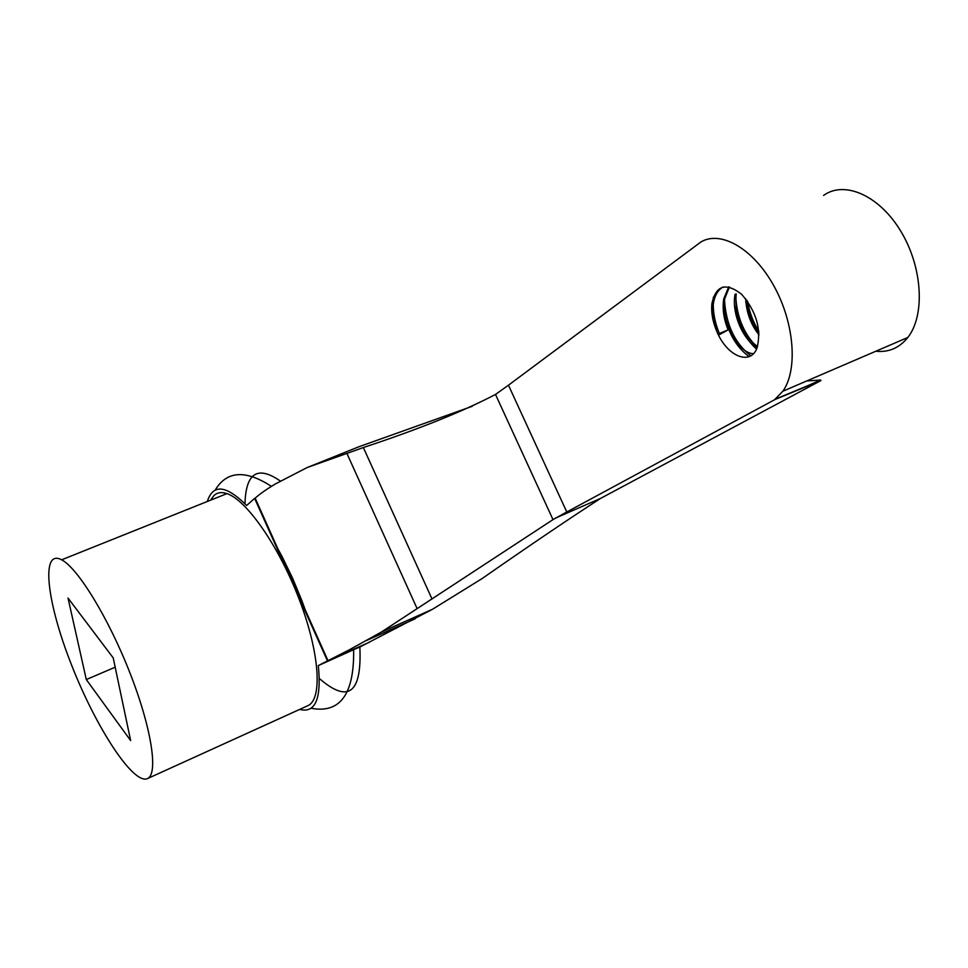 <?xml version="1.0" encoding="UTF-8"?>
<svg xmlns="http://www.w3.org/2000/svg" width="968" height="968" viewBox="0 0 968 968"><rect width="100%" height="100%" fill="white"/><g stroke="black" fill="none" stroke-linecap="round" stroke-linejoin="round"><path stroke-width="1.45" d="M147.366 778.647L147.523 778.575C158.522 773.976 151.553 728.069 130.051 673.196C108.658 618.334 77.924 568.155 61.65 559.806C40.281 548.311 46.875 602.846 71.62 665.161C95.953 727.44 133.16 784.794 147.366 778.647M113.22 657.913L130.644 740.58L86.297 679.56L68.038 598.091L113.22 657.913M613.651 491.417L600.644 498.375C568.966 518.836 529.436 545.589 482.028 578.622L432.551 609.247L359.854 647.035C361.947 693.209 348.456 703.712 319.355 678.52M244.977 503.771C245.848 472.868 257.621 465.293 280.309 481.036M717.978 334.033C728.529 357.071 750.865 365.481 757.097 347.766C761.538 329.265 756.371 311.418 741.573 294.224C725.831 282.136 715.945 285.27 711.891 303.613C711.008 312.858 712.847 322.586 717.397 332.786L717.905 334.081L728.142 329.87L719.781 334.48C714.323 321.63 712.291 309.179 713.682 297.128L713.247 297.297M806.683 380.969L820.658 380.025L807.566 385.784L774.945 399.324L782.846 391.229C798.043 370.054 794.474 322.828 773.831 285.814C753.346 248.643 720.797 230.069 700.965 241.939L508.454 385.191L566.788 511.999L775.029 399.506L820.912 380.557L613.676 491.393M277.998 550.526L292.009 578.67L303.904 608.352L305.174 609.731L301.895 600.717L292.663 578.356L282.245 556.878L277.816 548.687L277.998 550.526L254.62 498.375L246.634 505.502C226.101 485.029 212.996 483.685 207.309 501.484M210.697 500.129L213.807 495.701C217.122 492.47 221.503 491.78 226.948 493.619C246.792 500.045 279.486 547.15 299.548 600.233C319.779 653.327 322.598 699.356 307.86 705.684L307.57 705.817M354.119 649.48L318.315 665.585C321.594 698.848 315.374 713.452 299.669 709.411M318.315 665.585L349.509 649.71L381.404 632.031L553.006 519.61M303.904 608.352L327.486 660.95M359.854 647.035L342.781 654.114C348.032 651.5 350.271 650.024 349.509 649.71M472.215 406.318L358.922 446.744L307.243 467.508L275.094 484.085C266.164 489.518 259.521 494.2 255.165 498.157L254.62 498.375M305.174 609.731L328.019 660.708M307.243 467.508L346.895 453.411L417.039 608.424M255.165 498.157L277.816 548.687M346.895 453.411L363.351 447.543C418.708 429.235 462.752 411.533 495.507 394.448L508.406 385.216M495.507 394.448L552.994 519.61L566.74 512.024M363.351 447.543L432.043 599.071M415.127 618.818L366.34 640.574M432.551 609.247L381.404 632.031M600.644 498.375L555.075 518.279M823.574 195.439C844.459 180.229 879.404 195.403 900.93 231.449C922.637 267.313 925.263 315.447 907.815 337.469C899.381 347.972 888.709 352.57 875.798 351.239M745.65 298.713C746.425 312.652 750.89 324.716 759.045 334.88M757.52 346.556C741.827 334.625 734.7 317.068 736.14 293.885L735.051 294.32C731.276 313.245 743.485 340.772 757.218 347.439M728.722 286.867L723.749 298.858C722.237 308.744 723.701 319.077 728.142 329.87M717.397 332.786C713.392 322.368 712.085 312.434 713.476 302.984C714.856 295.228 718.062 289.892 723.072 286.976M753.491 353.647C738.463 353.756 720.277 320.856 724.838 298.422L729.388 287M758.972 332.968C751.918 323.578 747.865 312.664 746.824 300.237M750.817 355.788C734.845 343.313 726.073 324.752 724.5 300.104M757.242 347.367C743.908 334.057 736.733 316.875 735.716 295.809M758.839 331.274C753.14 322.223 749.401 312.24 747.623 301.338M719.781 334.48L718.462 335.025M745.844 302.089C747.78 314.128 752.039 324.885 758.634 334.371M734.555 305.598C737.689 324.111 745.009 338.606 756.516 349.109M723.217 309.167C726.859 330.705 735.486 346.532 749.087 356.635M115.168 667.206L86.297 679.56M369.582 642.147L342.781 654.114M226.948 493.619L61.65 559.806M307.86 705.684L147.523 778.575M353.647 649.685C354.324 694.225 340.131 713.755 311.091 708.249M211.181 499.936L211.665 498.387M215.174 490.111C226.742 470.811 245.485 469.553 271.403 486.347M782.846 391.229L907.815 337.469M711.891 303.613L713.476 302.984M723.749 298.858L724.838 298.422"/></g></svg>
